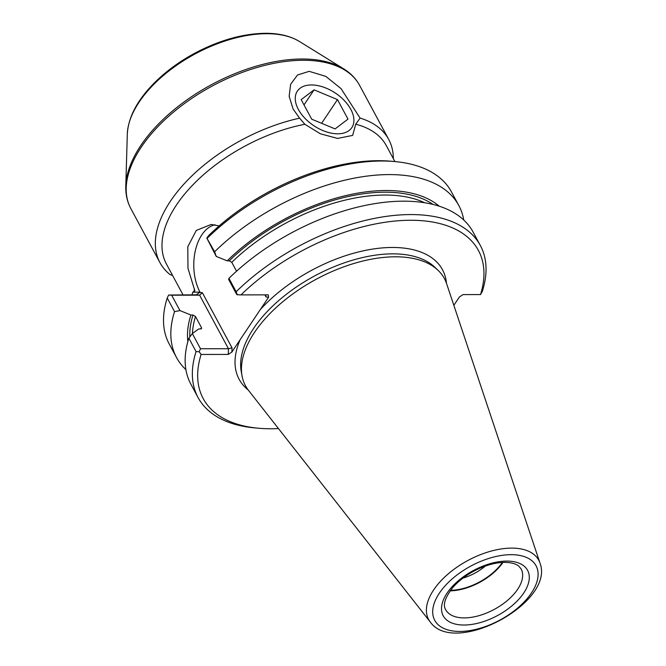 <?xml version="1.0" encoding="UTF-8"?>
<svg xmlns="http://www.w3.org/2000/svg" width="666" height="666" viewBox="0 0 666 666"><rect width="100%" height="100%" fill="white"/><g stroke="black" fill="none" stroke-linecap="round" stroke-linejoin="round"><path stroke-width="1" d="M314.069 89.852L301.174 99.642L311.688 119.172L335.098 128.913L348.002 119.122L337.479 99.592L314.069 89.852L303.996 104.895M321.611 123.302L337.479 99.592M337.737 133.808A32.792 19.555 -146.2 0 1 297.669 108.059A32.792 19.555 -146.2 0 1 314.419 85.098A32.792 19.555 -146.2 0 1 350.907 109.532A32.792 19.555 -146.2 0 1 337.737 133.808M463.752 220.013A160.306 85.448 151.7 0 0 458.816 205.528L451.506 191.95A160.306 85.448 151.7 0 0 394.455 161.53L390.717 161.197A156.269 83.292 151.7 0 0 208.908 235.314L206.785 238.028L216.234 256.41L214.619 251.773L206.785 238.028M219.147 225.924L211.197 224.459L196.287 230.436L187.804 246.753L187.979 268.323L194.863 290.859L192.757 292.166L200.016 292.158L196.195 294.847L199.617 295.163L171.67 295.205L179.953 310.589L190.909 315.018L192.998 315.018L195.496 316.517L201.465 327.605L201.607 328.513L198.501 329.112L192.324 333.558L188.861 338.203L196.07 351.598L199.142 351.748L200.508 348.759L228.455 348.726L228.272 354.42L201.099 354.462A156.269 83.292 151.7 0 0 258.824 428.255A156.269 83.292 151.7 0 0 278.463 428.571M199.142 351.748L201.099 354.462M480.344 245.504L473.126 232.109A160.306 85.448 151.7 0 0 228.938 278.355L228.605 279.379L236.788 294.58L237.312 294.747L236.147 291.75A160.306 85.448 151.7 0 1 480.344 245.504A160.306 85.448 151.7 0 1 482.317 291.417L480.519 294.563A156.269 83.292 151.7 0 0 410.614 220.263A156.269 83.292 151.7 0 0 240.984 294.888L268.298 294.855L268.581 297.227L266.042 296.994L265.634 294.855M393.331 158.674A129.912 69.247 151.7 0 0 388.719 139.452A129.912 69.247 151.7 0 0 360.09 118.09L355.719 124.217A124.867 66.558 151.7 0 1 386.297 145.604L394.888 161.563M360.09 118.09L341.042 88.628L325.807 76.374L309.19 71.345L297.536 74.992L290.634 84.241L289.152 96.337L293.115 109.058L299.608 118.173L304.861 124.284L320.438 133.816L337.604 138.42L352.647 135.406L355.719 124.217M172.627 275.533L169.913 274.492A129.912 69.247 151.7 0 1 159.948 262.637L130.811 208.525C127.223 201.79 125.549 194.339 125.791 186.155A129.437 68.989 151.7 0 1 302.156 58.999A129.437 68.989 151.7 0 1 343.673 68.839C350.632 73.143 355.935 78.646 359.582 85.34A129.912 69.247 151.7 0 0 303.221 60.273A129.912 69.247 151.7 0 0 171.254 114.036A129.912 69.247 151.7 0 0 130.811 208.525M304.861 124.284A124.867 66.558 151.7 0 0 194.372 183.341A124.867 66.558 151.7 0 0 166.417 264.002L183.033 294.871M462.928 578.138A34.898 18.598 151.7 0 0 485.331 566.075M228.938 278.355L236.147 291.75M228.272 354.42L231.885 352.039L240.151 339.685A115.493 61.555 151.7 0 0 248.168 389.951M232.018 347.819L228.455 348.726L199.617 295.163L202.339 292.699L232.018 347.819L231.885 352.039M480.519 294.563L463.037 294.588L459.423 296.969L453.837 305.311M299.608 118.173A129.912 69.247 151.7 0 0 159.948 262.637M433.083 204.454A143.282 76.374 151.7 0 0 229.279 260.831L227.189 260.831L216.234 256.41M229.279 260.831L231.776 262.329L236.555 271.195M192.324 333.558L200.508 348.759M179.953 310.589L174.55 311.621L167.233 298.035L168.606 295.038L192.083 294.855A128.904 68.706 151.7 0 1 192.757 292.166M171.67 295.205L168.606 295.038M196.195 294.847L192.083 294.855M214.993 224.783A40.609 24.384 -90.1 0 0 195.288 250.907A40.609 24.384 -90.1 0 0 200.016 292.158M446.445 283.192A115.493 61.555 151.7 0 0 392.399 247.469A115.493 61.555 151.7 0 0 260.306 309.582L240.151 339.685M260.306 309.582L268.581 297.227M240.984 294.888L237.312 294.747M458.816 205.528A160.306 85.448 151.7 0 0 214.619 251.773M439.244 206.202A145.796 77.706 151.7 0 0 227.189 260.831M188.861 338.203A160.306 85.448 151.7 0 0 190.834 384.107L198.043 397.502A160.306 85.448 151.7 0 0 255.095 427.922L258.824 428.255M190.909 315.018A145.796 77.706 151.7 0 0 187.854 341.558M174.55 311.621A160.306 85.448 151.7 0 0 176.523 357.525A160.306 85.448 151.7 0 0 185.897 369.622M167.233 298.035A160.306 85.448 151.7 0 0 169.206 343.947L176.523 357.525M394.455 161.53A160.306 85.448 151.7 0 0 207.309 238.187M539.96 563.011L446.62 283.708A112.987 60.223 151.7 0 0 438.17 270.421A112.987 60.223 151.7 0 0 395.404 256.801A112.987 60.223 151.7 0 0 287.729 297.76A112.987 60.223 151.7 0 0 242.066 376.015A112.987 60.223 151.7 0 0 248.501 390.376L430.294 622.061C454.662 656.626 555.402 602.389 539.96 563.011A62.546 33.333 151.7 0 0 511.613 548.118A62.546 33.333 151.7 0 0 446.053 575.799A62.546 33.333 151.7 0 0 430.294 622.061M196.07 351.598A160.306 85.448 151.7 0 0 198.043 397.502M450.166 590.842A42.882 22.86 151.7 0 0 502.963 562.412M450.532 590.334A42.125 22.453 151.7 0 0 502.33 562.445M194.58 289.019A124.867 66.558 151.7 0 0 193.889 291.949M264.893 294.855L266.042 296.994M199.808 292.466L202.339 292.699M343.673 68.839L299.434 41.483A102.264 54.504 151.7 0 0 266.633 33.708A102.264 54.504 151.7 0 0 127.306 134.166L125.791 186.155M424.65 202.747A141.267 75.291 151.7 0 0 231.776 262.329M201.032 329.046A141.267 75.291 -28.3 0 1 201.465 327.605M195.496 316.517A141.267 75.291 151.7 0 0 192.474 333.45M192.998 315.018A143.282 76.374 151.7 0 0 189.835 336.888M438.17 270.421L434.931 267.316A111.588 59.482 151.7 0 0 392.69 253.854A111.588 59.482 151.7 0 0 286.347 294.305A111.588 59.482 151.7 0 0 241.25 371.603L242.066 376.015M511.113 554.67A57.551 30.678 151.7 0 0 432.7 612.304A57.551 30.678 151.7 0 0 512.412 612.196A57.551 30.678 151.7 0 0 511.113 554.67M506.818 561.088A47.927 25.549 151.7 0 0 441.508 609.09A47.927 25.549 151.7 0 0 507.9 608.999A47.927 25.549 151.7 0 0 506.818 561.088M445.629 609.631A42.882 22.86 151.7 0 0 494.222 609.423A42.882 22.86 151.7 0 0 521.145 568.972L518.872 566.242C516.1 563.802 511.413 562.512 504.803 562.37C495.429 562.47 485.356 565.268 474.592 570.754C465.859 575.382 458.674 580.877 453.047 587.237C445.129 597.302 442.657 604.77 445.629 609.631M127.306 134.166C128.205 117.749 136.763 101.124 152.989 84.291C164.843 72.144 178.996 61.663 195.446 52.847C219.697 40.127 243.023 33.616 265.443 33.3C279.021 33.267 290.351 35.997 299.434 41.483M388.719 139.452L359.582 85.34"/></g></svg>
